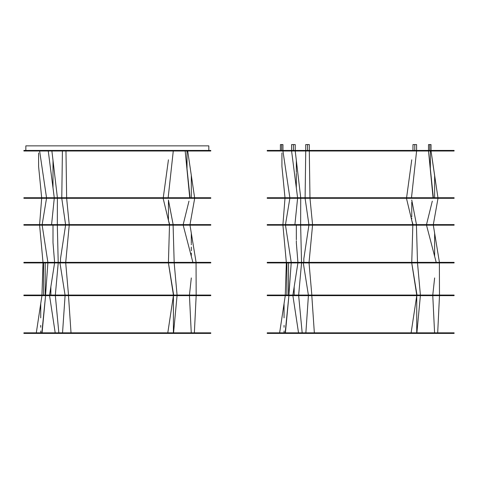<?xml version="1.0" encoding="UTF-8"?>
<svg xmlns="http://www.w3.org/2000/svg" width="478" height="478" viewBox="0 0 478 478"><rect width="100%" height="100%" fill="white"/><g stroke="black" fill="none" stroke-linecap="round" stroke-linejoin="round"><path stroke-width="0.72" d="M173.418 295.649L167.796 332.825L173.4 295.786L167.796 332.825L71.019 332.825L68.485 295.649L71.019 332.825L173.4 332.825L173.418 295.649L173.4 332.825L191.254 332.825L189.449 295.649L196.165 295.649L194.367 332.825L210.774 332.825L210.481 333.411L24.193 333.411L24.193 332.825L55.197 332.825L49.569 295.649M23.9 332.825L210.481 332.825L23.906 332.825L23.9 333.411L23.9 332.825L58.842 332.825L55.34 295.649L58.842 332.825L62.546 332.825L65.08 295.649L62.546 332.825L58.752 332.825M23.9 333.411L210.774 333.411L210.768 332.825M173.562 332.825L177.063 295.649L173.562 332.825L191.254 332.825L189.449 295.649L196.165 295.649L194.367 332.825L210.481 332.825L210.774 333.411M50.859 294.34L50.859 286.788L54.576 262.942L50.859 286.788L50.859 295.063L24.193 295.063L210.541 295.063L196.159 295.063L196.058 262.942L196.159 295.063L210.481 295.063L23.924 295.063L23.9 295.649L23.9 295.063L23.9 295.649L210.774 295.649L210.774 295.063L210.774 295.649L24.193 295.649L24.193 295.063L65.056 295.063L59.965 262.942M177.069 295.063L189.455 295.063L177.069 295.063L174.183 262.942L177.069 295.063L68.509 295.063L65.713 262.942L68.509 295.063L173.418 295.063L168.417 262.942M55.334 295.063L58.22 262.942L55.334 295.063L65.289 295.063M210.481 295.063L210.481 295.649L210.481 295.063M24.193 262.942L210.774 262.942L210.774 262.356L23.9 262.356L23.9 262.942L23.9 262.356L210.726 262.356L210.481 262.942L210.774 262.356L210.481 262.942L24.193 262.942L23.9 262.356L24.193 262.942M58.202 262.356L59.953 262.356L58.202 262.356L57.318 225.18L58.202 262.356L47.884 262.356L42.16 225.18L47.884 262.362L54.594 262.356L53.004 242.669M60.497 258.783L65.582 225.18L60.497 258.783L60.497 262.356L192.885 262.356L183.188 225.18L189.993 225.18L191.308 233.192L191.308 243.266M196.1 262.356L210.481 262.356L196.1 262.356L189.993 225.18L186.635 225.18M69.226 225.18L65.725 262.356L69.226 225.18L65.725 262.356L192.885 262.356L183.188 225.18M23.9 225.18L210.774 225.18L210.774 224.594L210.774 225.18L24.193 225.18L24.193 224.594L39.596 224.594L41.664 198.316L39.596 224.594L23.9 224.594L210.726 224.594L24.193 224.594L24.193 225.18L23.9 224.594L23.9 225.18M42.16 224.594L46.527 198.316L42.16 224.594L65.582 224.594L61.77 198.316L65.582 224.594L39.596 224.594M163.135 198.316L169.451 224.594L69.226 224.594L66.657 198.316L69.226 224.594L210.481 224.594L210.481 225.18L210.481 224.594L173.15 224.594L168.435 200.157M24.193 198.316L210.774 198.316L210.774 197.731L23.9 197.731L23.9 198.316L23.9 197.731L61.782 197.731L62.409 151.012L61.782 197.731L24.193 197.731L210.726 197.731L210.774 198.316L210.774 197.731L210.481 198.316L24.193 198.316L23.9 197.731L24.193 198.316M66.645 197.731L65.976 151.012L66.645 197.731L163.279 197.731L61.782 197.731M164.026 197.731L165.537 197.731L164.026 197.731M190.029 197.731L185.177 151.012L187.023 169.905L187.023 151.012L187.023 169.899L189.748 197.731L168.16 197.731L173.269 151.012L168.16 197.731L191.308 197.731L191.308 175.36L187.705 151.012L191.308 175.36L191.308 179.865M191.308 196.368L191.308 197.731L210.481 197.731L194.618 197.731L191.308 175.414M24.193 151.012L210.774 151.012L210.774 150.427L23.9 150.427L23.9 151.012L23.9 150.427L210.726 150.427L210.481 151.012L210.774 150.427L210.481 151.012L24.193 151.012L24.193 150.427L210.481 150.427L23.9 150.427L24.193 151.012M25.848 150.427L25.848 145.856L208.826 145.856L25.848 145.856L208.826 145.856L208.826 150.427L25.848 150.427L25.848 145.856L208.826 145.856L208.826 150.427M71.019 332.825L62.546 332.825M65.056 295.063L68.252 295.063M39.596 225.18L43.002 262.362L39.596 225.18M47.884 262.362L42.16 225.18M57.318 224.594L57.39 198.316L57.318 224.594L51.582 224.594L54.259 198.316M69.226 224.594L65.582 224.594M168.429 262.356L169.499 225.18L168.429 262.356L174.171 262.356L173.102 225.18L174.171 262.356M168.435 159.813L163.261 197.731L168.435 159.813M163.972 197.731L166.254 197.731M168.16 197.731L173.269 151.012M41.837 332.825L45.583 295.649L42.082 332.825L40.738 332.825L40.738 330.967M40.738 307.778L40.738 303.566L41.939 295.649L40.738 303.566L40.738 317.888M40.738 305.072L40.738 304.695M40.738 316.113L40.738 306.882M40.738 313.359L40.738 313.855M36.31 332.825L40.738 303.566L36.31 332.825L40.738 332.825M40.738 313.263L40.738 312.779M40.738 305.938L40.738 305.544M40.738 327.257L40.738 325.399M41.956 295.063L43.008 262.942L41.956 295.063L43.558 295.063L43.558 279.003L43.558 295.063L45.565 295.063L45.213 295.063L45.213 262.942L45.213 295.063L43.558 295.063M43.558 282.241L43.558 267.979M43.558 269.156L43.558 269.861M43.558 271.08L43.558 271.898M43.558 272.585L43.558 272.938M43.564 273.996L43.564 274.438M43.558 283.018L43.558 275.107M43.558 287.32L43.558 288.855M47.878 262.942L45.565 295.063L47.878 262.942M43.558 272.98L43.558 266.957L43.558 272.98M43.558 262.942L43.558 266.957M50.859 286.788L49.575 295.063L50.859 286.788L49.575 295.063L50.859 295.063L50.859 293.271L50.859 294.239M50.859 291.992L50.859 290.618M50.859 289.483L50.859 288.138M50.859 287.278L50.859 286.872M53.004 225.18L53.004 240.936M53.004 242.071L53.004 231.209M53.004 236.341L53.004 237.172M53.004 236.467L53.004 237.315M53.004 237.99L53.004 238.307M53.004 242.059L53.004 242.37M53.004 239.735L53.004 238.594M53.004 238.558L53.004 237.381M54.594 262.356L53.004 242.746M60.497 259.435L60.497 259.01M59.953 262.356L60.497 262.356L60.497 260.373L60.497 261.502M60.497 262.356L60.497 259.662M39.62 151.012L46.527 197.731L39.62 151.012L46.527 197.731L41.664 197.731L38.599 166.422L38.599 153.068M41.664 197.731L38.599 166.422M38.599 162.741L38.599 166.38M38.599 161.767L38.599 158.833L38.599 161.767M38.599 155.906L38.599 158.833M38.599 159.766L38.599 160.787M38.599 152.966L38.599 154.926M53.004 160.423L51.899 151.012L53.004 160.399L53.004 187.968L48.266 151.012M53.004 187.304L53.004 160.662M57.396 197.725L53.004 160.399L57.396 197.725L54.253 197.725L53.004 187.782M54.253 197.725L53.004 187.878M53.004 186.462L53.004 185.601M53.004 177.708L53.004 175.946M53.004 165.382L53.004 164.51M53.004 162.765L53.004 162.418M53.004 161.905L53.004 161.056M173.669 295.063L168.435 262.942M191.308 277.933L189.455 295.063L191.308 277.933M196.159 295.063L189.455 295.063M191.308 243.224L191.308 233.587M191.308 247.789L191.308 250.783M191.308 253.035L191.308 254.177M191.308 255.915L191.308 255.258M191.308 254.905L191.308 254.541L191.308 254.905M191.308 249.193L191.308 248.59M191.308 247.718L191.308 247.072M191.308 244.748L191.308 243.983L191.308 244.748M191.308 238.671L191.308 237.919M191.308 236.419L191.308 235.678M191.308 242.466L191.308 240.183M168.435 220.161L168.435 202.224M168.435 220.041L168.435 218.942M168.435 210.248L168.435 217.55M168.435 203.532L168.435 209.155M168.435 205.522L168.435 206.143M168.435 200.664L168.435 200.963M168.435 201.268L168.435 201.585M168.435 206.86L168.435 207.53M168.435 208.199L168.435 208.868M168.435 209.137L168.435 209.537M168.435 214.269L168.435 214.801M168.435 220.376L169.702 224.594M173.15 224.594L168.435 200.055M189.999 224.594L194.683 198.316L189.999 224.594L183.182 224.594L188.971 201.124M191.308 196.201L191.308 194.97M191.308 191.881L191.308 193.459M191.308 183.498L191.308 184.884M191.308 180.696L191.308 182.082M191.308 180.666L191.308 177.858M191.308 185.028L191.308 192.036M191.308 176.143L191.308 176.478L191.308 176.143M191.308 178.975L191.308 179.471M194.618 197.731L191.308 175.36M307.521 144.589L307.521 150.427L307.521 144.589L309.302 144.589L305.735 144.589L307.521 144.589M305.735 144.589L305.735 150.427L412.962 150.427L412.962 144.589L414.779 144.589L414.779 150.427L414.779 144.589L416.595 144.589L412.968 144.589M282.922 150.427L453.807 150.427L453.807 151.012L267.519 151.012L267.519 150.427L267.226 151.012L454.094 151.012L454.1 150.427L416.595 150.427L429.77 150.427L429.77 144.589L431.031 144.589L429.77 144.589L429.77 150.427L453.807 150.427L267.226 150.427L267.226 151.012L267.519 150.427L281.679 150.427L281.679 144.589L282.946 144.589L281.679 144.589L281.679 150.427L291.592 150.427L291.592 144.589L293.408 144.589L293.408 150.427L293.408 144.589L295.225 144.589L291.592 144.589M291.592 150.427L282.946 150.427L282.946 144.589L280.413 144.589L280.413 150.427M281.434 144.589L280.437 144.589L281.434 144.589M293.408 144.589L295.225 144.589L293.408 144.589M431.031 150.427L431.031 144.589L428.503 144.589L428.503 150.427M429.519 144.589L428.527 144.589L429.519 144.589M414.779 144.589L416.595 144.589L414.779 144.589M416.744 295.649L411.122 332.825L416.726 295.786L411.122 332.825L314.345 332.825L311.811 295.649L314.345 332.825L416.726 332.825L416.744 295.649L416.726 332.825L434.58 332.825L432.775 295.649L439.491 295.649L437.693 332.825L454.1 332.825L453.807 333.411L267.519 333.411L267.519 332.825L298.523 332.825L292.894 295.649M267.226 332.825L453.807 332.825L267.232 332.825L267.226 333.411L267.226 332.825L302.168 332.825L298.666 295.649L302.168 332.825L305.872 332.825L308.406 295.649L305.872 332.825L302.078 332.825M267.226 333.411L454.1 333.411L454.094 332.825M416.888 332.825L420.389 295.649L416.888 332.825L434.58 332.825L432.775 295.649L439.491 295.649L437.693 332.825L453.807 332.825L454.1 333.411M294.185 294.34L294.185 286.788L297.902 262.942L294.185 286.788L294.185 295.063L267.519 295.063L453.867 295.063L439.485 295.063L439.384 262.942L439.485 295.063L453.807 295.063L267.274 295.063L267.226 295.649L267.226 295.063L267.226 295.649L454.1 295.649L454.1 295.063L454.1 295.649L267.519 295.649L267.519 295.063L308.382 295.063L303.291 262.942M420.395 295.063L432.781 295.063L420.395 295.063L417.509 262.942L420.395 295.063L311.835 295.063L309.039 262.942L311.835 295.063L416.744 295.063L411.743 262.942M298.66 295.063L301.546 262.942L298.66 295.063L311.578 295.063M453.807 295.063L453.807 295.649L453.807 295.063M267.519 262.942L454.1 262.942L454.1 262.356L267.226 262.356L267.226 262.942L267.226 262.356L454.076 262.356L453.807 262.942L454.1 262.356L453.807 262.942L267.519 262.942L267.226 262.356L267.519 262.942M301.528 262.356L303.279 262.356L301.528 262.356L300.644 225.18L301.528 262.356L291.21 262.356L285.486 225.18L291.21 262.362L297.919 262.356L296.33 242.669M303.823 258.783L308.908 225.18L303.823 258.783L303.823 262.356L436.211 262.356L426.513 225.18L433.319 225.18L434.633 233.192L434.633 243.266M439.425 262.356L453.807 262.356L439.425 262.356L433.319 225.18L429.961 225.18M312.552 225.18L309.051 262.356L312.552 225.18L309.051 262.356L436.211 262.356L426.513 225.18M267.226 225.18L454.1 225.18L454.1 224.594L454.1 225.18L267.519 225.18L267.519 224.594L282.922 224.594L284.99 198.316L282.922 224.594L267.226 224.594L454.076 224.594L267.519 224.594L267.519 225.18L267.226 224.594L267.226 225.18M285.486 224.594L289.853 198.316L285.486 224.594L308.908 224.594L305.095 198.316L308.908 224.594L282.922 224.594M406.461 198.316L412.777 224.594L312.552 224.594L309.983 198.316L312.552 224.594L453.807 224.594L453.807 225.18L453.807 224.594L416.475 224.594L411.761 200.157M267.519 198.316L454.1 198.316L454.1 197.731L267.226 197.731L267.226 198.316L267.226 197.731L305.107 197.731L305.735 151.012L305.107 197.731L267.519 197.731L454.076 197.731L454.1 198.316L454.1 197.731L453.807 198.316L267.519 198.316L267.226 197.731L267.519 198.316M309.971 197.731L309.302 151.012L309.971 197.731L406.605 197.731L305.107 197.731M407.352 197.731L408.863 197.731L407.352 197.731M433.355 197.731L428.503 151.012L430.349 169.905L430.349 151.012L430.349 169.899L433.074 197.731L411.486 197.731L416.595 151.012L411.486 197.731L434.633 197.731L434.633 175.36L431.031 151.012L434.633 175.671M434.633 196.781L434.633 197.731L453.807 197.731L437.944 197.731L434.633 175.414M454.094 151.012L454.1 150.427L454.1 151.012M309.302 144.589L309.302 150.427L412.962 150.427M314.345 332.825L305.872 332.825M282.922 225.18L286.328 262.362L282.922 225.18M291.21 262.362L285.486 225.18M300.644 224.594L300.716 198.316L300.644 224.594L294.908 224.594L297.585 198.316M312.552 224.594L308.908 224.594M411.755 262.356L412.825 225.18L411.755 262.356L417.497 262.356L416.428 225.18L417.497 262.356M411.761 159.813L406.587 197.731L411.761 159.813M407.298 197.731L409.58 197.731M411.486 197.731L416.595 151.012M285.163 332.825L288.909 295.649L285.408 332.825L284.063 332.825L284.063 330.967M284.063 307.778L284.063 303.566L285.264 295.649L284.063 303.566L284.063 317.888M284.063 305.072L284.063 304.695M284.063 316.113L284.063 306.882M284.063 313.556L284.063 313.956M279.636 332.825L284.063 303.566L279.636 332.825L284.063 332.825M284.063 313.454L284.063 312.779M284.063 305.938L284.063 305.544M284.063 327.257L284.063 325.399M285.282 295.063L286.334 262.942L285.282 295.063L286.884 295.063L286.884 279.003L286.884 295.063L288.891 295.063L288.539 295.063L288.539 262.942L288.539 295.063L286.884 295.063M286.884 272.585L286.884 268.086M286.884 269.156L286.884 269.861M286.884 271.08L286.884 271.833M286.884 273.996L286.884 274.408M286.884 282.241L286.884 275.107M286.884 287.32L286.884 288.855M286.884 272.98L286.884 274.611M291.204 262.942L288.891 295.063L291.204 262.942M286.884 270.972L286.884 266.957L286.884 270.972M286.884 262.942L286.884 266.957M286.884 274.987L286.884 283.018M294.185 286.788L292.9 295.063L294.185 286.788L292.9 295.063L294.185 295.063L294.185 293.271L294.185 294.239M294.185 291.992L294.185 290.618M294.185 289.483L294.185 288.539M294.185 287.278L294.185 286.872M296.33 225.18L296.33 237.859M296.33 237.99L296.33 238.498M296.33 237.381L296.33 239.789M296.33 229.649L296.33 231.884L296.33 229.649M296.33 242.059L296.33 242.37M296.33 239.735L296.33 238.594M296.33 237.243L296.33 236.467M296.33 236.341L296.33 231.884M297.919 262.356L296.33 242.746M296.33 242.071L296.33 240.763M303.823 259.435L303.823 259.01M303.279 262.356L303.823 262.356L303.823 260.373L303.823 261.502M303.823 262.356L303.823 259.662M282.946 151.012L289.853 197.731L282.946 151.012L289.853 197.731L284.99 197.731L281.924 166.422L281.924 153.068M284.99 197.731L281.924 166.422M281.924 162.741L281.924 166.38M281.924 161.767L281.924 158.833L281.924 161.767M281.924 155.906L281.924 158.833M281.924 159.766L281.924 160.787M281.924 152.966L281.924 154.926M296.33 160.399L300.722 197.725L295.225 151.012L296.33 160.399L296.33 172.444M296.33 172.307L296.33 160.518M296.33 187.304L296.33 173.299L296.33 187.968L291.592 151.012M300.722 197.725L297.579 197.725L296.33 187.782M297.579 197.725L296.33 187.878M296.33 186.462L296.33 185.601M296.33 177.708L296.33 175.946M296.33 165.382L296.33 164.51M296.33 162.765L296.33 162.418M296.33 161.905L296.33 161.056M416.995 295.063L411.761 262.942M434.633 277.933L432.781 295.063L434.633 277.933M439.485 295.063L432.781 295.063M434.633 243.224L434.633 254.177M434.633 233.318L434.633 235.678M434.633 243.983L434.633 244.748M434.633 252.324L434.633 248.59M434.633 256.065L434.633 255.258M434.633 254.905L434.633 254.541M434.633 249.307L434.633 250.783M434.633 247.718L434.633 247.072M434.633 240.183L434.633 238.671M434.633 237.919L434.633 236.544M434.633 247.789L434.633 246.266M411.761 216.038L411.761 202.224M411.761 218.201L411.761 218.966M411.761 203.532L411.761 209.155M411.761 210.212L411.761 216.893M411.761 205.522L411.761 207.53M411.761 208.199L411.761 208.868M411.761 209.137L411.761 209.537M411.761 214.24L411.761 214.801M411.761 220.376L413.028 224.594M416.475 224.594L411.761 200.055M433.325 224.594L438.009 198.316L433.325 224.594L426.507 224.594L432.297 201.124M434.633 196.201L434.633 195.436M434.633 191.881L434.633 190.579M434.633 183.498L434.633 184.884M434.633 180.696L434.633 179.865M434.633 179.824L434.633 182.082M434.633 176.143L434.633 177.858M434.633 186.342L434.633 193.459M434.633 176.478L434.633 177.165L434.633 176.478M434.633 178.975L434.633 180.666M434.633 194.928L434.633 195.532M434.633 196.327L434.633 196.864M437.944 197.731L434.633 175.36M295.225 150.427L295.225 144.589M416.595 150.427L416.595 144.589"/></g></svg>
